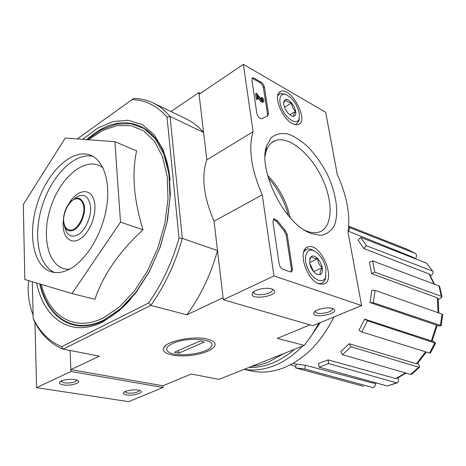 <?xml version="1.0" encoding="UTF-8"?>
<svg xmlns="http://www.w3.org/2000/svg" width="466" height="466" viewBox="0 0 466 466"><rect width="100%" height="100%" fill="white"/><g stroke="black" fill="none" stroke-linecap="round" stroke-linejoin="round"><path stroke-width="0.7" d="M32.311 281.732L33.185 318.383L33.709 319.874C40.688 334.244 50.509 343.995 63.172 349.127L150.798 305.411C164.725 285.891 175.233 263.552 182.323 238.394L217.523 250.557L223.086 297.692L186.872 314.812L150.798 305.411L148.514 303.075C161.929 284.103 172.1 262.457 179.02 238.132L182.323 238.394L170.02 116.448L203.578 132.443L198.877 92.618L200.392 93.404M398.005 377.827L398.261 379.114C398.593 381.13 398.284 382.37 397.329 382.836L387.322 385.976L396.554 382.848L328.699 363.591L328.087 359.892L395.727 378.526L405.636 372.951M375.765 383.18L375.689 383.669C375.2 386.133 374.215 387.427 372.736 387.555L304.717 369.008L295.572 367.86L296.178 364.115L305.323 365.228L304.717 369.008M415.561 253.545L407.342 249.327L415.561 253.545C416.715 254.518 416.767 256.166 415.73 258.49L415.55 258.84M432.92 271.422L426.588 263.15L432.92 271.416C433.438 272.377 432.972 273.589 431.516 275.068L430.59 275.942M438.075 312.721L437.423 297.867L371.594 273.589L374.81 272.191L441.325 296.312L442.013 296.883L439.799 298.828L438.244 299.44M432.168 341.013L431.394 340.885L436.438 325.099L369.975 302.545L373.237 302.719L440.428 325.373L441.139 325.763L437.061 325.81M432.291 340.739L435.611 343.069L430.363 353.158L429.565 353.047L434.819 342.935L367.441 320.812L364.674 319.099L431.394 340.885M417.926 362.985L418.852 364.389L419.563 367.196L411.542 374.402L410.697 374.414L418.672 367.237L350.945 346.704L349.127 343.727L416.383 363.73L425.621 351.818M328.087 359.892L318.523 363.509L319.111 367.185L387.322 385.976M396.554 382.848L397.329 382.836M406.195 373.115L396.502 378.514L395.727 378.526M319.111 367.185L328.699 363.591M349.127 343.727L340.762 351.725L342.545 354.708L410.697 374.414M418.672 367.237L419.563 367.196M426.338 352.04L417.262 363.69L416.383 363.73M342.545 354.708L350.945 346.704M364.674 319.099L359.036 330.225L361.785 331.967L429.565 353.047M434.819 342.935L435.611 343.069M361.785 331.967L367.441 320.812M436.438 325.099L437.131 325.478L432.174 341.013M440.428 325.373L441.995 314.113L375.095 290.382L371.839 290.248L369.975 302.545M441.995 314.113L442.7 314.515L441.145 325.763M373.237 302.719L375.095 290.382M437.423 297.867L438.098 298.438L438.768 312.971M441.325 296.312L438.972 285.908L372.596 260.884L369.41 262.306L371.594 273.589M438.972 285.908L439.636 286.421L442.018 296.883M374.81 272.191L372.596 260.884M433.91 283.998L429.134 274.02L363.8 248.448L366.451 245.78L432.314 270.967M429.134 274.02L429.734 274.474L434.44 284.196M426.588 263.15L360.707 237.404L358.092 240.066L363.8 248.448M366.451 245.78L360.707 237.404M415.282 258.735L413.325 257.395L348.318 231.177L350.018 227.752L415.322 253.422M413.325 257.395L415.445 258.799M407.342 249.327L348.685 226.185M350.018 227.752L348.632 226.872M295.828 366.282L290.359 364.796M377.046 383.145L373.115 383.11L376.837 383.087M305.323 365.228L373.115 383.11M372.736 387.555L372.433 387.508M295.572 367.86L363.515 386.302M71.991 293.545L94.918 299.318C103.196 274.8 119.232 251.623 143.01 229.779C133.783 199.722 131.645 173.416 136.602 150.862L114.881 141.681L120.508 222.125L71.991 293.545L24.815 279.501L23.3 204.498L65.234 138.064L114.881 141.681M36.657 283.025C43.897 318.721 71.1 338.205 102.928 321.82L119.646 310.344L135.507 293.306L149.4 271.655L160.321 246.782L167.469 220.412L170.364 194.374L168.902 170.457L163.321 150.169L154.153 134.639L142.147 124.579L128.15 120.245L113.034 121.556L97.639 128.115L82.727 139.34M86.647 139.625L93.584 134.161C126.857 108.881 165.855 126.432 170.067 180.476M130.649 299.248C122.214 308.655 113.506 315.639 104.518 320.206C73.855 336.021 47.375 317.94 39.779 283.957M162.919 385.766L70.879 369.637L70.086 350.473L70.954 371.484L36.587 387.66L128.651 401.645L163.059 387.456L162.919 385.766L191.276 374.023L218.962 379.4L304.281 345.399L277.328 338.38L309.972 324.86M132.041 99.642L133.829 98.437C140.575 98.518 146.994 100.015 153.087 102.916C159.343 105.928 164.987 110.442 170.02 116.448L167.026 117.164C157.153 105.753 145.491 99.91 132.041 99.642L77.205 138.938M33.185 318.383C39.994 332.229 49.507 341.66 61.728 346.669L63.172 349.127L99.38 356.164L70.879 369.637M148.514 303.075L61.728 346.669M167.026 117.164L179.02 238.132M198.877 92.618L170.958 111.543M207.58 339.114L212.589 340.984C220.313 345.481 209.123 353.03 192.481 355.208C175.915 357.573 160.176 353.717 163.7 347.683C166.601 340.902 194.112 335.479 207.58 339.114M304.281 345.399L312.022 334.774L318.901 323.183M217.523 250.557C210.772 274.724 200.555 296.143 186.872 314.812M153.087 102.916L186.388 118.987C192.72 122.034 198.446 126.519 203.578 132.443M143.01 229.779L120.508 222.125M70.896 268.393C86.961 259.178 102.229 233.571 106.498 207.819C110.832 182.043 103.697 160.304 90.497 155.201C72.498 148.06 47.841 171.313 37.676 202.471C27.197 233.518 33.057 266.901 51.755 271.94C57.638 273.484 64.023 272.301 70.896 268.393M288.477 215.694L287.807 213.23M244.062 369.398L251.529 370.988C261.676 373.132 272.278 372.124 283.334 367.965C304.327 359.461 321.173 342.475 333.866 317.008M244.149 369.363C253.661 370.924 263.54 369.742 273.792 365.816C284.062 361.785 293.726 355.179 302.795 345.993M309.698 338.194L320.235 322.629M249.065 367.406C256.539 367.686 264.175 366.305 271.975 363.27C279.781 360.189 287.283 355.535 294.495 349.302M251.727 366.346L259.818 364.977L267.991 362.362L284.074 353.455M347.951 231.998L361.616 305.562L273.985 275.93L262.241 194.811C251.197 169.35 248.151 148.293 253.102 131.651L243.357 64.355L325.711 112.294L337.227 174.267C346.949 195.889 350.525 215.135 347.951 231.998M262.241 194.811L214.057 221.222L223.331 299.772L312.82 325.687L361.616 305.562M214.057 221.222C203.566 196.821 201.155 176.369 206.817 159.861L253.102 131.651M206.817 159.861L199.075 94.295L243.357 64.355M223.331 299.772L273.985 275.93M332.398 308.44C327.482 306.634 315.22 309.418 313.973 312.599C310.805 319.443 341.351 313.601 333.4 308.859L332.398 308.44M271.777 288.996C266.237 286.992 253.836 289.689 252.333 293.207C248.535 301.333 282.588 295.368 273.093 289.549L271.777 288.996M268.235 177.709C277.905 188.864 284.656 201.533 288.495 215.717M254.197 78.171L262.078 82.861L263.715 85.08L264.414 87.136L268.498 113.57L267.729 115.842L261.735 118.789C259.515 118.731 257.89 116.954 256.859 113.459L251.896 80.018L252.624 77.892L254.197 78.171L253.271 78.777L260.844 83.181L263.162 86.513L267.56 114.147L267.333 115.964M279.169 264.001L272.901 221.688L273.967 218.77L277.352 220.68L285.314 230.559L287.184 234.485L292.531 270.024L291.693 271.748L290.202 271.859L282.798 269.266C280.94 268.375 279.734 266.622 279.169 264.001M310.665 233.419L307.28 231.818C282.478 220.045 258.222 169.216 266.47 146.283L271.183 137.651C275.773 134.004 281.359 132.781 287.936 133.975C294.815 136.521 301.747 141.058 308.737 147.582C315.488 155.009 321.47 163.484 326.666 173.008C336.167 192.452 339.33 213.09 334.303 225.631C331.134 231.124 326.614 234.386 320.73 235.417L310.665 233.419M292.357 123.548C281.254 118.213 272.464 93.742 280.748 91.47C291.227 86.513 309.651 121.434 298.252 124.562L295.549 124.719L292.357 123.548M319.064 283.835C306.249 280.287 297.034 249.304 307.933 246.986C320.725 241.924 337.163 281.126 323.433 284.12L319.064 283.835M265.049 156.291L265.981 151.858C267.775 145.975 270.915 142.206 275.4 140.546C288.926 135.658 310.624 153.815 321.994 177.907C333.586 201.929 332.846 227.699 319.07 232.068C315.301 233.245 310.968 232.843 306.069 230.868L304.333 230.093M267.56 175.268C279.093 187.291 286.619 201.405 290.132 217.616M253.883 291.6L253.883 292.665C255.24 297.081 274.427 293.72 272.249 289.433L272.057 289.089M315.325 311.183L315.383 311.83C316.513 315.581 334.268 312.179 332.369 308.562L332.293 308.41M273.315 219.23L276.338 221.21L277.352 220.68M290.93 271.987L291.436 269.22L286.171 234.998L284.295 231.072L276.338 221.21M261.653 118.818L262.638 118.207M257.232 98.437L256.451 93.223L262.032 100.26L262.888 100.673L261.962 97.458C263.832 99.13 264.344 100.574 263.5 101.798L261.723 100.906L257.599 95.711L258.077 98.903L257.232 98.437L256.294 99.037L255.514 93.823L256.451 93.223M258.077 98.903L257.139 99.497L256.294 99.037M262.772 102.258L260.785 101.501L257.925 97.895M260.785 101.501L261.723 100.906M262.119 98.501L261.187 99.095L261.03 98.046L261.962 97.458M261.187 99.095L262.125 100.359M252.059 78.422L253.271 78.777M287.889 113.057L285.204 108.957L283.747 104.576L283.829 101.396L285.652 99.532C286.427 101.419 288.407 102.543 291.605 102.916C291.728 106.429 293.085 109.213 295.677 111.269C293.848 113.687 293.248 115.382 293.865 116.366L291.57 116.022L287.889 113.057M283.829 101.396L283.678 102.852L285.652 99.532C287.423 99.299 289.409 100.423 291.605 102.916L294.238 106.959L295.677 111.269C296.102 114.147 295.496 115.848 293.865 116.366M299.323 113.314L299.189 118.725C297.413 125.022 287.971 120.473 282.804 110.541C277.474 100.662 279.775 91.68 286.555 94.825C292.939 98.507 297.197 104.669 299.323 113.314M299.323 118.218L298.898 121.061L296.166 124.23L294.576 124.492M277.707 95.722L279.967 93.614L284.61 94.033L286.136 94.656M284.487 107.285L291.605 102.916M289.73 114.863L295.677 111.269M309.931 258.327L309.698 259.754L311.544 256.306C313.373 255.49 315.453 256.283 317.789 258.682C320.072 261.245 321.54 264.263 322.204 267.723C322.711 271.136 322.128 273.408 320.451 274.532L316.548 274.189L314.183 272.272C311.841 269.674 310.344 266.61 309.686 263.08L309.931 258.327L311.544 256.306C312.278 257.739 314.364 258.531 317.789 258.682C317.888 262.306 319.361 265.323 322.204 267.723C320.258 270.583 319.676 272.855 320.451 274.532L317.404 274.2M326.025 269.138L325.612 277.171C322.961 284.755 312.232 279.495 307.548 267.962C302.661 256.498 307.1 246.753 314.748 251.191C320.451 254.908 324.208 260.89 326.025 269.138M325.92 276.227L325.181 279.489L323.585 282.076L321.278 283.479L318.412 283.584M303.692 251.85L306.937 249.118L307.7 248.943L310.636 249.17L313.531 250.481M309.995 264.519L311.579 267.1L309.733 263.325M313.723 271.765L311.579 267.1L312.803 270.577M309.605 262.509L317.789 258.682M313.769 271.591L322.204 267.723M34.967 322.35L36.587 387.66M28.735 280.666C27.185 291.664 28.647 303.145 33.109 315.109M63.335 384.875C70.611 386.197 81.946 382.848 77.799 380.553C74.63 378.217 60.813 379.51 59.596 382.271C59.042 383.466 60.289 384.333 63.335 384.875M126.583 394.918C133.078 396.106 144.204 392.885 140.458 390.858C137.645 388.772 124.568 390.263 123.554 392.786C123.106 393.776 124.119 394.486 126.583 394.918M70.954 371.484L163.059 387.456M115.154 313.583L115.154 311.975M124.871 391.714L127.468 393.048C133.818 393.432 137.825 392.558 139.485 390.426M61.174 380.71L61.093 381.421L64.256 382.877C71.193 383.343 75.399 382.423 76.867 380.11M172.67 343.454C186.983 336.493 216.725 338.933 211.413 346.32C208.308 353.548 177.039 357.83 168.791 352.156C164.97 349.517 166.263 346.611 172.67 343.454M200.013 341.007L204.277 342.009L178.851 353.176L174.569 352.255L200.013 341.007M178.6 350.473L178.851 353.176M41.224 284.382C49.18 316.327 74.694 332.73 103.918 317.573L119.529 306.855L134.365 291.069L147.437 271.049L157.834 248.023L164.842 223.499L168.01 199.099L167.201 176.422L162.582 156.844L154.578 141.454L143.831 130.946L131.08 125.651L117.1 125.575L102.66 130.433L88.464 139.759M40.163 284.068C47.841 317.631 74.123 335.357 104.489 319.682L120.566 308.667L135.827 292.38L149.248 271.713L159.867 247.947L166.945 222.672L170.02 197.601L168.954 174.4L163.95 154.502L155.481 139.014L144.221 128.633L130.952 123.676L116.494 124.107L101.646 129.612L87.136 139.66M74.339 229.086C79.331 225.148 82.499 219.218 83.839 211.29C84.579 201.539 79.255 196.163 72.993 199.955C68.135 203.927 65.042 209.764 63.726 217.453C62.922 226.965 67.972 232.68 74.339 229.086M74.566 229.686C80.921 225.864 85.843 213.457 84.23 205.261C81.521 196.803 76.709 195.901 69.801 202.553C65.415 208.145 63.306 214.5 63.475 221.612C64.588 229.983 68.281 232.674 74.566 229.686M64.646 226.779C66.632 235.458 71.152 238.05 78.201 234.561C85.82 230.029 91.901 215.537 90.439 205.308C87.794 194.602 82.255 192.534 73.826 199.104M63.428 220.121C61.279 235.231 69.766 245.57 79.907 239.041C90.456 232.918 98.023 211.343 93.777 199.431C89.804 187.25 76.541 189.947 68.875 203.718M103.015 167.929C87.159 154.904 60.883 175.863 50.881 206.852C40.367 237.672 48.901 270.181 69.399 269.22M92.973 156.395C75.113 152.149 52.402 174.75 42.773 204.16C32.911 233.495 37.6 265.189 54.452 272.459M284.295 231.072L285.314 230.559M286.171 234.998L287.184 234.485M291.436 269.22L292.479 268.731M260.22 82.75L261.141 82.15M263.488 87.73L264.414 87.136M267.56 114.147L268.498 113.57M69.801 202.553L67.494 205.791C64.593 210.9 63.254 216.172 63.475 221.612M293.073 363.317L296.178 364.132M165.943 345.289L163.7 347.683M306.43 247.749L307.933 246.986M279.344 92.396L280.748 91.47M305.737 230.95L307.28 231.818M265.981 151.858L266.47 146.283M275.4 140.546L271.27 142.98M253.789 291.978L253.883 292.665M253.539 291.856L252.333 293.207M315.301 311.34L315.383 311.83M314.806 311.591L313.973 312.599M273.583 218.973L273.967 218.77M262.562 102.386L263.5 101.798M252.275 78.125L252.624 77.892M299.189 118.725L298.898 121.061M278.662 94.429L277.911 94.901M296.166 124.23L295.386 124.69M316.082 273.903L316.548 274.189M314.748 251.191L312.902 250.114M325.612 277.171L325.181 279.489M305.562 249.782L304.269 250.399M321.278 283.479L319.909 284.085M124.119 392.18L123.554 392.786M61.081 381.106L61.093 381.421M60.335 381.538L59.596 382.271"/></g></svg>
